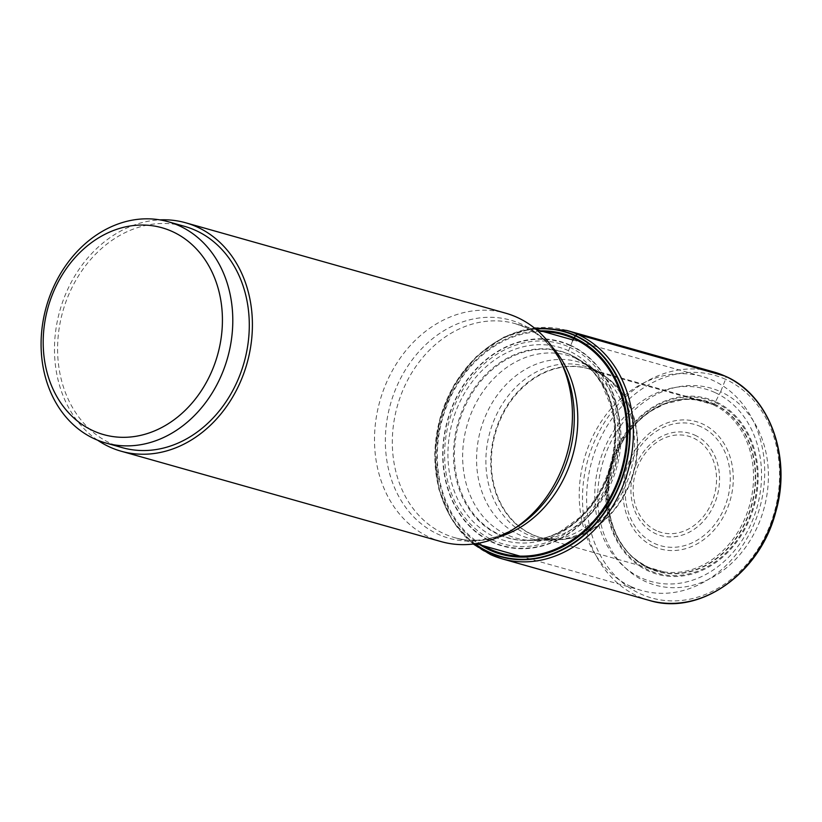 <?xml version="1.0" encoding="UTF-8"?>
<svg xmlns="http://www.w3.org/2000/svg" width="822" height="822" viewBox="0 0 822 822"><rect width="100%" height="100%" fill="white"/><g stroke="black" fill="none" stroke-linecap="round" stroke-linejoin="round"><path stroke-width="0.62" stroke-dasharray="4.11 3.08" d="M535.369 328.779A117.073 95.897 -74.2 0 0 440.212 418.018A117.073 95.897 -74.2 0 0 474.613 543.856M572.626 340.75L568.547 350.717L570.057 354.621L596.71 371.76L712.602 404.496L714.297 404.064L720.647 391.714A102.339 83.834 105.8 0 1 759.682 521.405A102.339 83.834 105.8 0 1 645.486 581.534A102.339 83.834 -74.2 0 1 606.451 451.833A102.339 83.834 -74.2 0 1 720.647 391.714L725.579 379.332A2.99 1.706 114.4 0 0 725.035 376.096M714.297 404.064A88.622 72.593 -74.2 0 0 615.411 456.128A88.622 72.593 -74.2 0 0 649.216 568.444A88.622 72.593 105.8 0 0 748.102 516.38A88.622 72.593 105.8 0 0 714.297 404.064M656.542 570.293A87.728 71.863 105.8 0 0 663.847 571.865A87.728 71.863 105.8 0 0 749.304 506.249A87.728 71.863 105.8 0 0 712.602 404.496A87.728 71.863 -74.2 0 0 711.287 403.921A87.728 71.863 -74.2 0 0 704.238 401.434A87.728 71.863 -74.2 0 0 612.842 461.142A87.728 71.863 -74.2 0 0 648.178 567.231A87.728 71.863 105.8 0 0 656.542 570.293L540.64 537.557A87.728 71.863 105.8 0 1 532.276 534.495A87.728 71.863 -74.2 0 1 496.94 428.396A87.728 71.863 -74.2 0 1 588.347 368.698A87.728 71.863 -74.2 0 1 596.71 371.76A87.728 71.863 105.8 0 1 632.046 477.859A87.728 71.863 105.8 0 1 540.64 537.557L560.83 539.571A87.831 71.946 105.8 0 1 531.731 534.434A87.831 71.946 -74.2 0 1 498.235 423.125A87.831 71.946 -74.2 0 1 596.238 371.534A87.831 71.946 105.8 0 1 606.605 377.545A87.831 71.946 105.8 0 1 633.217 472.537A87.831 71.946 105.8 0 1 560.83 539.571L555.96 539.89A89.156 73.035 105.8 0 1 527.488 534.608A89.156 73.035 -74.2 0 1 493.477 421.614A89.156 73.035 -74.2 0 1 592.96 369.232A89.156 73.035 105.8 0 1 602.618 374.729A89.156 73.035 105.8 0 1 630.505 471.777A89.156 73.035 105.8 0 1 555.96 539.89L546.928 540.27A91.571 75.008 105.8 0 1 519.298 534.783A91.571 75.008 -74.2 0 1 484.363 418.727A91.571 75.008 -74.2 0 1 586.538 364.937A91.571 75.008 105.8 0 1 595.128 369.674A91.571 75.008 105.8 0 1 625.1 470.246A91.571 75.008 105.8 0 1 546.928 540.27L533.653 540.486A94.931 77.761 105.8 0 1 506.938 534.762A94.931 77.761 -74.2 0 1 470.729 414.452A94.931 77.761 -74.2 0 1 576.664 358.68A94.931 77.761 105.8 0 1 583.918 362.543A94.931 77.761 105.8 0 1 616.634 467.862A94.931 77.761 105.8 0 1 533.653 540.486L525.803 540.444A96.801 79.292 105.8 0 1 499.591 534.608A96.801 79.292 -74.2 0 1 462.673 411.935A96.801 79.292 -74.2 0 1 570.684 355.063A96.801 79.292 105.8 0 1 577.208 358.474A96.801 79.292 105.8 0 1 611.445 466.393A96.801 79.292 105.8 0 1 525.803 540.444L536.889 539.622A97.058 79.508 105.8 0 1 498.779 534.649A97.058 79.508 -74.2 0 1 461.759 411.637A97.058 79.508 -74.2 0 1 570.057 354.621A97.058 79.508 105.8 0 1 586.23 364.968A97.058 79.508 105.8 0 1 610.931 466.249A97.058 79.508 105.8 0 1 536.889 539.622C541.955 538.574 546.106 538.502 559.977 531.742L579.346 517.757C593.648 504.163 603.831 487.23 609.893 466.968C615.699 446.51 616.181 426.618 611.352 407.291L601.663 383.597L594.214 373.044L586.23 364.968L577.208 358.474L606.605 377.545L596.505 371.688L588.347 368.698L704.238 401.434M570.149 345.559A105.874 86.721 -74.2 0 0 452.018 407.753A105.874 86.721 -74.2 0 0 492.399 541.934A105.874 86.721 105.8 0 0 610.541 479.729A105.874 86.721 105.8 0 0 570.149 345.559M475.013 543.794A116.714 95.609 105.8 0 1 440.345 418.059A116.714 95.609 105.8 0 1 535.687 329.047M631.121 586.62A111.206 91.098 -74.2 0 0 641.725 590.504A111.206 91.098 -74.2 0 0 757.586 514.829A111.206 91.098 -74.2 0 0 712.797 380.35A111.206 91.098 -74.2 0 0 702.194 376.466A111.206 91.098 -74.2 0 0 586.333 452.141A111.206 91.098 -74.2 0 0 631.121 586.62M441.198 541.626A118.687 97.222 105.8 0 1 429.885 537.485A118.687 97.222 -74.2 0 1 382.086 393.964A118.687 97.222 -74.2 0 1 505.725 313.203M714.863 392.495A99.996 81.912 -74.2 0 0 603.286 451.247A99.996 81.912 -74.2 0 0 641.427 577.969A99.996 81.912 -74.2 0 0 753.014 519.227A99.996 81.912 -74.2 0 0 714.863 392.495M97.633 440.202A118.687 97.222 105.8 0 1 59.883 310.582A118.687 97.222 105.8 0 1 159.869 219.875M122.19 447.63A114.946 94.16 105.8 0 1 111.237 443.613A114.946 94.16 -74.2 0 1 64.938 304.613A114.946 94.16 -74.2 0 1 184.693 226.389M566.666 330.413A118.687 97.222 -74.2 0 0 443.027 411.175A118.687 97.222 -74.2 0 0 490.826 554.696M649.185 600.379A118.687 97.222 105.8 0 1 637.872 596.238A118.687 97.222 -74.2 0 1 590.073 452.717A118.687 97.222 -74.2 0 1 713.712 371.955M725.579 379.332A115.697 94.766 -74.2 0 0 596.484 447.302A115.697 94.766 -74.2 0 0 640.615 593.936A115.697 94.766 105.8 0 0 769.721 525.957A115.697 94.766 105.8 0 0 725.579 379.332M715.541 401.629A91.324 74.812 -74.2 0 0 613.644 455.285A91.324 74.812 -74.2 0 0 648.476 571.023A91.324 74.812 105.8 0 0 750.373 517.367A91.324 74.812 105.8 0 0 715.541 401.629M715.13 402.441A90.43 74.072 105.8 0 1 749.623 517.038A90.43 74.072 105.8 0 1 648.722 570.16A90.43 74.072 -74.2 0 1 614.229 455.563A90.43 74.072 -74.2 0 1 715.13 402.441M714.071 404.26A88.365 72.387 105.8 0 1 747.773 516.257A88.365 72.387 105.8 0 1 649.174 568.166A88.365 72.387 -74.2 0 1 615.462 456.179A88.365 72.387 -74.2 0 1 714.071 404.26M568.547 350.717A100.418 82.262 -74.2 0 0 456.487 409.716A100.418 82.262 -74.2 0 0 494.793 536.992A100.418 82.262 105.8 0 0 606.852 477.993A100.418 82.262 105.8 0 0 568.547 350.717M569.605 347.254A104.075 85.252 105.8 0 1 609.308 479.154A104.075 85.252 105.8 0 1 493.169 540.301A104.075 85.252 -74.2 0 1 453.477 408.4A104.075 85.252 -74.2 0 1 569.605 347.254M570.334 345.209A106.264 87.04 105.8 0 1 610.869 479.873A106.264 87.04 105.8 0 1 492.296 542.304A106.264 87.04 -74.2 0 1 451.761 407.64A106.264 87.04 -74.2 0 1 570.334 345.209M544.03 331.79A113.59 93.05 -74.2 0 0 442.493 418.665A113.59 93.05 -74.2 0 0 483.572 545.829M540.732 330.855A114.546 93.831 -74.2 0 0 441.835 418.48A114.546 93.831 -74.2 0 0 480.264 544.894M498.471 537.126A111.206 91.098 105.8 0 1 454.833 537.711A111.206 91.098 105.8 0 1 444.229 533.827A111.206 91.098 105.8 0 1 399.43 399.348A111.206 91.098 105.8 0 1 515.291 323.673A111.206 91.098 105.8 0 1 525.895 327.546A111.206 91.098 105.8 0 1 552.178 346.997M475.917 543.671L454.833 537.711C474.797 543.27 495.296 539.818 516.329 527.354A113.313 92.814 105.8 0 1 438.218 534.3A113.313 92.814 105.8 0 1 395.002 390.697A113.313 92.814 105.8 0 1 521.436 324.125A113.313 92.814 105.8 0 1 562.289 364.67C552.99 346.792 540.516 334.287 524.857 327.166L515.291 323.673L536.376 329.622M653.86 546.579A66.14 54.18 -74.2 0 0 727.665 507.719A66.14 54.18 -74.2 0 0 702.43 423.895A66.14 54.18 -74.2 0 0 628.635 462.755A66.14 54.18 -74.2 0 0 653.86 546.579M700.889 426.71A62.975 51.591 -74.2 0 0 630.608 463.721A62.975 51.591 -74.2 0 0 654.641 543.537A62.975 51.591 -74.2 0 0 724.912 506.537A62.975 51.591 -74.2 0 0 700.889 426.71M694.754 435.105A53.163 43.545 105.8 0 1 715.027 502.478A53.163 43.545 105.8 0 1 655.709 533.714A53.163 43.545 105.8 0 1 635.437 466.341A53.163 43.545 105.8 0 1 694.754 435.105M656.49 530.673A49.998 40.956 105.8 0 1 637.42 467.307A49.998 40.956 105.8 0 1 693.203 437.931A49.998 40.956 105.8 0 1 712.284 501.297A49.998 40.956 105.8 0 1 656.49 530.673M534.321 327.937L503.804 337.154L476.298 356.625L454.371 384.449L440.068 417.977L434.715 454.042L438.835 489.224L452.09 520.213L473.277 544.03M663.847 571.865L648.527 567.334C636.916 561.292 628.83 554.696 624.268 547.544C619.305 541.143 612.739 529.902 609.41 512.198L608.588 483.891C610.654 466.136 616.613 450.014 626.487 435.506C633.7 425.097 642.249 416.733 652.123 410.435L664.772 403.962L683.565 399.523C695.463 399.122 704.701 400.591 711.287 403.921M520.028 556.124L641.725 590.504M573.026 339.979L702.194 376.466"/><path stroke-width="1.23" d="M725.035 376.096A118.687 97.222 -74.2 0 0 713.712 371.955L566.666 330.413A118.687 97.222 -74.2 0 1 577.989 334.554A118.687 97.222 105.8 0 1 625.789 478.075A118.687 97.222 105.8 0 1 502.139 558.847L649.185 600.379A118.687 97.222 105.8 0 0 772.834 519.617A118.687 97.222 105.8 0 0 725.035 376.096L577.989 334.554A4.49 2.548 114.4 0 0 575.492 335.52A117.073 95.897 -74.2 0 0 535.369 328.779M474.613 543.856A117.073 95.897 -74.2 0 0 489.511 552.672A117.073 95.897 105.8 0 0 620.148 483.891A117.073 95.897 105.8 0 0 575.492 335.52L572.626 340.75M535.687 329.047A116.714 95.609 105.8 0 1 575.205 335.797A116.714 95.609 -74.2 0 1 619.737 483.726A116.714 95.609 -74.2 0 1 489.491 552.302A116.714 95.609 105.8 0 1 475.013 543.794M159.869 219.875A118.687 97.222 105.8 0 1 185.71 222.793L505.725 313.203A118.687 97.222 -74.2 0 1 517.048 317.343A118.687 97.222 105.8 0 1 559.844 359.81A118.687 97.222 105.8 0 1 511.705 530.221A118.687 97.222 105.8 0 1 441.198 541.626L121.183 451.227A118.687 97.222 105.8 0 1 109.86 447.086A118.687 97.222 105.8 0 1 97.633 440.202M185.71 222.793A118.687 97.222 105.8 0 1 197.023 226.944A118.687 97.222 105.8 0 1 244.822 370.465A118.687 97.222 105.8 0 1 121.183 451.227M168.181 221.735L184.693 226.389A114.946 94.16 -74.2 0 1 195.646 230.407A114.946 94.16 105.8 0 1 241.945 369.407A114.946 94.16 105.8 0 1 122.19 447.63L105.689 442.966A114.946 94.16 -74.2 0 0 225.444 364.742A114.946 94.16 -74.2 0 0 179.145 225.742A114.946 94.16 -74.2 0 0 168.181 221.735A114.946 94.16 -74.2 0 0 48.436 299.948A114.946 94.16 -74.2 0 0 94.725 438.958A114.946 94.16 -74.2 0 0 105.689 442.966M172.271 231.516A107.466 88.036 -74.2 0 0 52.351 294.656A107.466 88.036 -74.2 0 0 93.348 430.851A107.466 88.036 -74.2 0 0 213.268 367.711A107.466 88.036 -74.2 0 0 172.271 231.516M473.277 544.03L490.621 554.624L502.139 558.847A118.687 97.222 105.8 0 1 490.826 554.696M483.572 545.829A113.59 93.05 -74.2 0 0 490.323 549.302A113.59 93.05 105.8 0 0 617.065 482.565A113.59 93.05 105.8 0 0 573.735 338.613A113.59 93.05 -74.2 0 0 544.03 331.79M540.732 330.855A114.546 93.831 -74.2 0 1 574.188 337.75A114.546 93.831 105.8 0 1 617.877 482.925A114.546 93.831 105.8 0 1 490.066 550.216A114.546 93.831 -74.2 0 1 480.264 544.894M552.178 346.997A111.206 91.098 105.8 0 1 572.729 455.45A111.206 91.098 105.8 0 1 498.471 537.126M559.844 359.81L562.289 364.67A113.313 92.814 105.8 0 1 516.329 527.354L511.705 530.221M566.666 330.413L534.321 327.937M713.712 371.955L725.168 376.147C769.413 394.95 792.161 457.001 775.629 512.404C759.857 573.787 699.378 616.212 649.185 600.379M475.917 543.671L520.028 556.124M536.376 329.622L573.026 339.979"/></g></svg>
